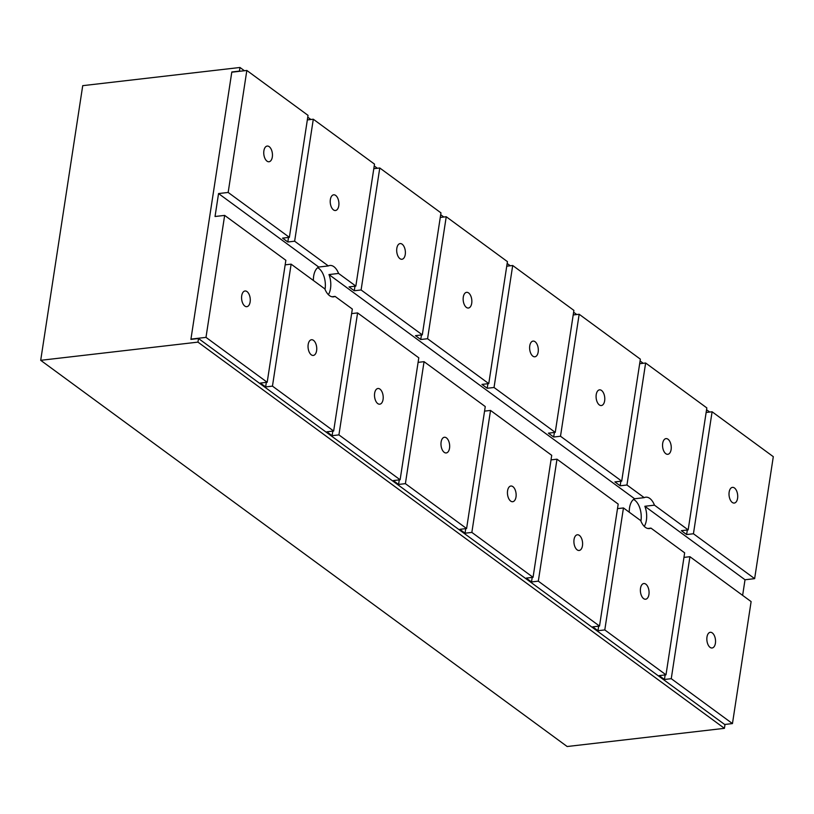 <?xml version="1.0" encoding="UTF-8"?>
<svg xmlns="http://www.w3.org/2000/svg" width="814" height="814" viewBox="0 0 814 814"><rect width="100%" height="100%" fill="white"/><g stroke="black" fill="none" stroke-linecap="round" stroke-linejoin="round"><path stroke-width="1.22" d="M198.504 338.512L724.969 724.714L724.419 728.337L567.165 746.519L40.7 360.317L82.723 85.663L239.977 67.481L239.428 71.093L231.817 71.978L190.903 339.397L198.504 338.512L197.955 342.124L40.7 360.317M724.419 728.337L197.955 342.124M709.696 412.047L706.552 409.747M643.223 363.288L640.089 360.989M576.76 314.53L573.616 312.23M510.297 265.781L507.153 263.471M443.823 217.023L440.689 214.713M377.36 168.264L374.216 165.954M310.897 119.505L307.753 117.196M244.424 70.747L239.977 67.481M645.634 363.013L706.837 407.916L688.166 529.894L654.466 505.168A15.792 8.578 83.4 0 0 649.796 498.433A15.792 8.578 83.4 0 0 645.767 497.191A15.792 8.578 83.4 0 0 644.22 497.649L626.963 485.002L645.634 363.013L639.672 363.705M654.466 505.168L644.851 506.277A15.792 8.578 -96.6 0 1 644.271 526.393M647.781 528.479L650.956 528.113L684.655 552.838L665.994 674.826L659.177 675.61L664.438 679.476L671.255 678.683L732.458 723.585L751.119 601.597L689.926 556.705L683.964 557.397M313.39 280.484A15.792 8.578 -96.6 0 1 318.722 267.043L218.549 193.559L215.038 216.504L224.654 215.395L205.993 337.372L267.196 382.275L260.378 383.058L265.639 386.925L272.456 386.131L333.659 431.033L326.841 431.817L332.112 435.683L338.919 434.89L400.122 479.792L393.315 480.575L398.575 484.442L405.392 483.648L466.595 528.551L459.778 529.334L465.038 533.201L471.855 532.407L533.058 577.309L526.241 578.093L531.511 581.959L538.319 581.165L599.521 626.068L592.714 626.851L597.975 630.718L604.792 629.924L623.453 507.946L640.71 520.604A15.792 8.578 83.4 0 0 645.37 527.34A15.792 8.578 83.4 0 0 649.399 528.571A15.792 8.578 83.4 0 0 650.956 528.113M633.536 499.44A15.792 8.578 -96.6 0 1 634.747 500.172A15.792 8.578 -96.6 0 1 640.913 521.102M313.298 119.22L374.501 164.123L355.84 286.101L338.583 273.443A15.792 8.578 83.4 0 0 333.913 266.707A15.792 8.578 83.4 0 0 329.894 265.476A15.792 8.578 83.4 0 0 328.337 265.934L294.637 241.209L313.298 119.22L307.336 119.912M338.583 273.443L328.968 274.562A15.792 8.578 -96.6 0 1 328.398 294.668M331.909 296.764L335.073 296.398L352.33 309.045L333.659 431.033M272.456 386.131L291.127 264.153L324.827 288.878A15.792 8.578 83.4 0 0 329.497 295.614A15.792 8.578 83.4 0 0 333.516 296.856A15.792 8.578 83.4 0 0 335.073 296.398M317.653 267.714A15.792 8.578 -96.6 0 1 318.864 268.447A15.792 8.578 -96.6 0 1 325.03 289.387M247.029 291.605A7.896 4.284 83.4 0 0 245.014 290.985A7.896 4.284 83.4 0 0 241.575 297.497A7.896 4.284 83.4 0 0 244.821 306.064A7.896 4.284 83.4 0 0 246.835 306.675A7.896 4.284 83.4 0 0 250.274 300.173A7.896 4.284 83.4 0 0 247.029 291.605M313.502 340.364A7.896 4.284 83.4 0 0 311.487 339.743A7.896 4.284 83.4 0 0 308.038 346.255A7.896 4.284 83.4 0 0 311.284 354.823A7.896 4.284 83.4 0 0 313.298 355.433A7.896 4.284 83.4 0 0 316.748 348.931A7.896 4.284 83.4 0 0 313.502 340.364M379.965 389.123A7.896 4.284 83.4 0 0 377.95 388.502A7.896 4.284 83.4 0 0 374.501 395.014A7.896 4.284 83.4 0 0 377.747 403.581A7.896 4.284 83.4 0 0 379.762 404.192A7.896 4.284 83.4 0 0 383.211 397.68A7.896 4.284 83.4 0 0 379.965 389.123M446.428 437.881A7.896 4.284 83.4 0 0 444.413 437.26A7.896 4.284 83.4 0 0 440.974 443.772A7.896 4.284 83.4 0 0 444.22 452.34A7.896 4.284 83.4 0 0 446.235 452.95A7.896 4.284 83.4 0 0 449.674 446.438A7.896 4.284 83.4 0 0 446.428 437.881M512.891 486.64A7.896 4.284 83.4 0 0 510.887 486.019A7.896 4.284 83.4 0 0 507.437 492.531A7.896 4.284 83.4 0 0 510.683 501.098A7.896 4.284 83.4 0 0 512.698 501.709A7.896 4.284 83.4 0 0 516.147 495.197A7.896 4.284 83.4 0 0 512.891 486.64M579.365 535.398A7.896 4.284 83.4 0 0 577.35 534.778A7.896 4.284 83.4 0 0 573.901 541.29A7.896 4.284 83.4 0 0 577.146 549.857A7.896 4.284 83.4 0 0 579.161 550.468A7.896 4.284 83.4 0 0 582.61 543.956A7.896 4.284 83.4 0 0 579.365 535.398M645.828 584.157A7.896 4.284 83.4 0 0 643.813 583.536A7.896 4.284 83.4 0 0 640.374 590.048A7.896 4.284 83.4 0 0 643.62 598.616A7.896 4.284 83.4 0 0 645.634 599.226A7.896 4.284 83.4 0 0 649.073 592.714A7.896 4.284 83.4 0 0 645.828 584.157M712.291 632.916A7.896 4.284 -96.6 0 1 715.547 641.473A7.896 4.284 -96.6 0 1 712.097 647.985A7.896 4.284 -96.6 0 1 710.083 647.374A7.896 4.284 -96.6 0 1 706.837 638.807A7.896 4.284 -96.6 0 1 710.286 632.295A7.896 4.284 -96.6 0 1 712.291 632.916M266.992 161.131A7.896 4.284 83.4 0 0 269.007 161.752A7.896 4.284 83.4 0 0 272.456 155.24A7.896 4.284 83.4 0 0 269.21 146.673A7.896 4.284 83.4 0 0 267.196 146.062A7.896 4.284 83.4 0 0 263.746 152.564A7.896 4.284 83.4 0 0 266.992 161.131M333.465 209.89A7.896 4.284 83.4 0 0 335.48 210.511A7.896 4.284 83.4 0 0 338.919 203.999A7.896 4.284 83.4 0 0 335.673 195.431A7.896 4.284 83.4 0 0 333.659 194.821A7.896 4.284 83.4 0 0 330.219 201.323A7.896 4.284 83.4 0 0 333.465 209.89M399.928 258.649A7.896 4.284 83.4 0 0 401.943 259.269A7.896 4.284 83.4 0 0 405.392 252.757A7.896 4.284 83.4 0 0 402.136 244.19A7.896 4.284 83.4 0 0 400.132 243.579A7.896 4.284 83.4 0 0 396.683 250.081A7.896 4.284 83.4 0 0 399.928 258.649M466.391 307.407A7.896 4.284 83.4 0 0 468.406 308.028A7.896 4.284 83.4 0 0 471.855 301.516A7.896 4.284 83.4 0 0 468.61 292.948A7.896 4.284 83.4 0 0 466.595 292.338A7.896 4.284 83.4 0 0 463.146 298.84A7.896 4.284 83.4 0 0 466.391 307.407M532.865 356.166A7.896 4.284 83.4 0 0 534.879 356.786A7.896 4.284 83.4 0 0 538.319 350.274A7.896 4.284 83.4 0 0 535.073 341.707A7.896 4.284 83.4 0 0 533.058 341.097A7.896 4.284 83.4 0 0 529.619 347.598A7.896 4.284 83.4 0 0 532.865 356.166M599.328 404.924A7.896 4.284 83.4 0 0 601.343 405.545A7.896 4.284 83.4 0 0 604.792 399.033A7.896 4.284 83.4 0 0 601.536 390.466A7.896 4.284 83.4 0 0 599.531 389.855A7.896 4.284 83.4 0 0 596.082 396.357A7.896 4.284 83.4 0 0 599.328 404.924M665.791 453.683A7.896 4.284 83.4 0 0 667.806 454.304A7.896 4.284 83.4 0 0 671.255 447.792A7.896 4.284 83.4 0 0 668.009 439.224A7.896 4.284 83.4 0 0 665.994 438.614A7.896 4.284 83.4 0 0 662.545 445.116A7.896 4.284 83.4 0 0 665.791 453.683M732.264 502.442A7.896 4.284 83.4 0 0 734.269 503.062A7.896 4.284 83.4 0 0 737.718 496.55A7.896 4.284 83.4 0 0 734.472 487.983A7.896 4.284 83.4 0 0 732.458 487.372A7.896 4.284 83.4 0 0 729.008 493.874A7.896 4.284 83.4 0 0 732.264 502.442M629.263 512.21A15.792 8.578 -96.6 0 1 634.605 498.768L644.22 497.649M621.703 481.135L560.5 436.243L579.161 314.255L640.364 359.157L621.703 481.135L614.885 481.919L620.156 485.785L626.963 485.002M555.24 432.376L494.037 387.484L512.698 265.496L573.901 310.399L555.24 432.376L548.422 433.16L553.683 437.026L560.5 436.243M488.766 383.618L427.564 338.726L446.235 216.738L507.437 261.64L488.766 383.618L481.949 384.401L487.22 388.268L494.037 387.484M422.303 334.859L361.101 289.967L379.772 167.979L440.964 212.881L422.303 334.859L415.486 335.653L420.757 339.509L427.564 338.726M355.84 286.101L349.023 286.894L354.283 290.751L361.101 289.967M634.605 498.768L328.968 274.562M318.722 267.043L328.337 265.934M205.993 337.372L190.944 339.112L231.787 72.202L246.835 70.462L308.038 115.364L289.367 237.342L282.56 238.136L287.82 241.992L294.637 241.209M289.367 237.342L228.164 192.45L218.549 193.559M338.919 434.89L357.59 312.912L351.628 313.604M357.59 312.912L418.793 357.804L400.122 479.792M405.392 483.648L424.053 361.67L418.091 362.362M424.053 361.67L485.256 406.562L466.595 528.551M471.855 532.407L490.527 410.429L484.564 411.121M490.527 410.429L551.719 455.321L533.058 577.309M538.319 581.165L556.99 459.188L551.027 459.879M556.99 459.188L618.192 504.08L599.521 626.068M623.453 507.946L617.49 508.638M487.22 388.268L487.912 383.72M506.735 266.188L512.698 265.496M420.757 339.509L421.449 334.961M440.272 217.43L446.235 216.738M354.283 290.751L354.985 286.202M373.809 168.671L379.772 167.979M287.82 241.992L288.512 237.444M553.683 437.026L554.385 432.478M573.209 314.947L579.161 314.255M620.156 485.785L620.848 481.237M688.166 529.894L681.349 530.677L686.619 534.544L687.311 529.995M686.619 534.544L693.436 533.76L712.097 411.772L706.135 412.464M742.633 595.37L745.024 579.761L754.639 578.652L773.3 456.674L712.097 411.772M732.458 723.585L724.653 724.48M246.835 70.462L228.164 192.45M604.792 629.924L665.994 674.826M465.038 533.201L465.74 528.642M398.575 484.442L399.267 479.884M332.112 435.683L332.804 431.125M291.127 264.153L285.165 264.845M265.639 386.925L266.341 382.366M224.654 215.395L285.856 260.287L267.196 382.275M531.511 581.959L532.203 577.401M597.975 630.718L598.666 626.159M671.255 678.683L689.926 556.705M664.438 679.476L665.14 674.918M754.639 578.652L693.436 533.76M745.024 579.761L644.851 506.277"/></g></svg>
